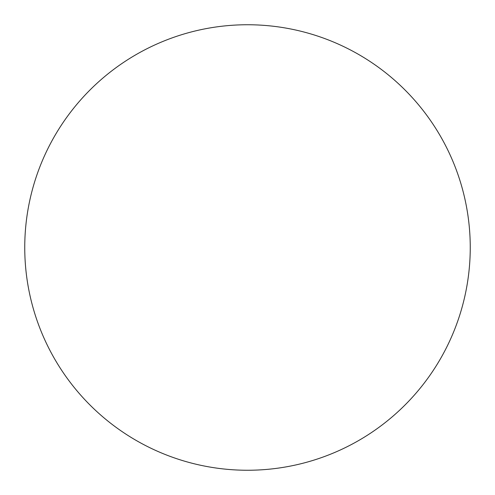 <?xml version="1.0" encoding="UTF-8"?>
<svg xmlns="http://www.w3.org/2000/svg" width="495" height="495" viewBox="0 0 495 495"><rect width="100%" height="100%" fill="white"/><g stroke="black" fill="none" stroke-linecap="round" stroke-linejoin="round"><path stroke-width="0.74" d="M470.25 247.5A222.75 222.75 0 0 0 136.125 54.592A222.75 222.75 0 0 0 136.125 440.408A222.75 222.75 0 0 0 470.25 247.5"/></g></svg>
